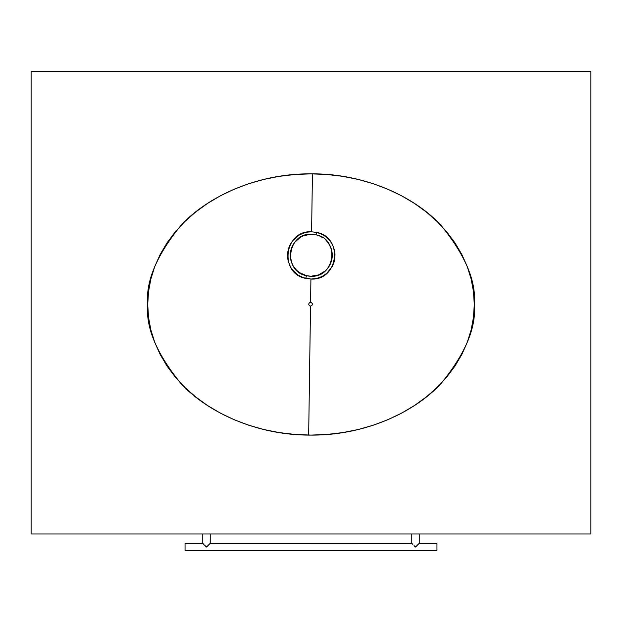 <?xml version="1.0" encoding="UTF-8"?>
<svg xmlns="http://www.w3.org/2000/svg" width="622" height="622" viewBox="0 0 622 622"><rect width="100%" height="100%" fill="white"/><g stroke="black" fill="none" stroke-linecap="round" stroke-linejoin="round"><path stroke-width="0.93" d="M147.725 304.469C145.548 281.766 156.433 255.642 180.38 226.097C205.431 198.045 255.572 173.328 311 173.849C366.428 173.328 416.569 198.045 441.62 226.097C465.567 255.642 476.452 281.766 474.275 304.469L473.49 317.274L471.134 329.955L467.246 342.388L461.843 354.454L454.993 366.039L446.759 377.041L437.212 387.335L426.451 396.828L414.579 405.443L401.711 413.078L387.965 419.663L373.48 425.145L358.396 429.468L342.854 432.578L327.001 434.459L311 435.089L294.999 434.459L279.146 432.578L263.604 429.468L248.52 425.145L234.035 419.663L220.289 413.078L207.421 405.443L195.549 396.828L184.788 387.335L175.241 377.041L167.007 366.039L160.157 354.454L154.754 342.388L150.866 329.955L148.51 317.274L147.725 304.469L148.51 291.664L150.866 278.983L154.754 266.55L160.157 254.484L167.007 242.899L175.241 231.897L184.788 221.603L195.549 212.11L207.421 203.495L220.289 195.86L234.035 189.275L248.52 183.793L263.604 179.47L279.146 176.36L294.999 174.479L311 173.849L327.001 174.479L342.854 176.36L358.396 179.47L373.48 183.793L387.965 189.275L401.711 195.86L414.579 203.495L426.451 212.11L437.212 221.603L446.759 231.897L454.993 242.899L461.843 254.484L467.246 266.55L471.134 278.983L473.49 291.664L474.275 304.469C476.452 327.172 465.567 353.296 441.62 382.841C416.569 410.893 366.428 435.61 311 435.089C255.572 435.61 205.431 410.893 180.38 382.841C156.433 353.296 145.548 327.172 147.725 304.469M590.9 71.219L590.9 533.987L590.9 71.219L31.1 71.219L31.1 533.987L590.9 533.987L31.1 533.987L31.1 71.219L590.9 71.219M426.451 212.11L414.579 203.495M387.965 189.275L373.48 183.793M263.604 429.468L279.146 432.578M387.965 419.663L401.711 413.078M473.49 317.274L474.275 304.469M308.667 435.073L310.526 306.078L309.212 305.519L308.691 304.189L309.251 302.875L310.58 302.346L310.914 279.029L303.692 277.801L297.891 274.932L291.741 268.898L290.583 267.071L288.157 261.061L287.512 256.808L287.675 252.478L288.616 248.279L290.311 244.298L292.69 240.706L299.205 235.085L303.108 233.242L307.299 232.13L311.599 231.804L312.431 173.857L311.599 231.804L316.699 232.434L316.085 234.805C339.97 239.058 335.258 277.863 310.961 276.23L306.436 275.67L305.783 278.392L310.914 279.029C338.407 280.942 343.741 237.2 316.699 232.434L320.82 233.81L324.591 235.893L327.942 238.63L330.717 241.911L332.879 245.659L334.309 249.717L334.986 253.986L334.869 258.309L333.952 262.523L332.257 266.511L326.861 273.229L323.354 275.74L319.428 277.591L315.261 278.695L310.914 279.029L310.58 302.346L311.894 302.914L312.423 304.244L311.855 305.558L310.526 306.078L309.212 305.519L308.691 304.189L309.251 302.875L310.58 302.346L311.894 302.914L312.423 304.244L311.855 305.558L310.526 306.078L308.667 435.073M318.503 274.94L310.961 276.23A20.992 20.992 0 0 0 318.495 274.94L325.065 271.052M327.716 268.269L331.293 261.52L332.101 257.78A20.992 20.992 0 0 0 326.029 240.317L328.486 243.233L331.083 248.333L332.21 253.955L332.101 257.78A20.992 20.992 0 0 1 321.971 273.291M319.731 236.033L323.067 237.884A20.992 20.992 0 0 0 311.56 234.245L316.085 234.805L319.731 236.033M308.691 304.189L309.251 302.875M311.855 305.558L310.526 306.078M310.961 276.23L306.436 275.67A20.992 20.992 0 0 0 310.961 276.23L308.784 276.082M308.084 275.989L306.638 275.717M306.871 275.764L304.881 275.235M302.945 274.512L299.345 272.522M297.713 271.27L296.204 269.862M293.895 267.04L293.638 266.651M292.604 264.863L291.749 262.989M290.801 259.957L290.614 259.04M290.272 254.934L291.259 248.854M295.225 241.686L296.632 240.185M298.179 238.817L299.851 237.62M303.505 235.73L305.456 235.062M307.462 234.595L311.56 234.245L316.085 234.805L316.699 232.434L311.599 231.804C284.262 229.86 278.656 273.594 305.783 278.392L306.436 275.67L299.446 272.591L296.492 270.15L293.187 265.921M312.687 234.292L313.721 234.393M314.437 234.486L315.883 234.758M315.649 234.712L317.64 235.24M319.576 235.963L323.176 237.954M327.677 242.152L328.307 242.992M328.882 243.824L329.917 245.612M330.484 246.81L331.573 249.951M331.682 250.378L331.907 251.436M330.539 263.549L332.101 257.733M328.548 267.149L327.296 268.79M324.871 271.223L324.342 271.658M322.67 272.856L320.89 273.89M318.223 275.041L317.065 275.414M291.912 247.097L294.828 242.176L300.574 237.169L304.034 235.528L311.56 234.245C287.341 232.558 282.497 271.355 306.436 275.67A20.992 20.992 0 0 1 296.492 270.15M292.628 264.918L290.871 260.245L290.303 256.466L291.244 248.901M304.034 235.528A20.992 20.992 0 0 0 290.871 260.245M292.13 263.883A20.992 20.992 0 0 0 294.012 267.211M312.26 303.466L311.295 302.51M309.212 305.519L309.81 305.923M415.861 546.684L415.131 546.684L415.496 547.049L419.228 543.317L419.228 533.987L419.228 543.317L415.496 547.049L414.765 546.318L415.496 547.049L415.131 546.684L415.496 547.049L416.919 545.626M414.065 545.618L414.765 546.318L414.065 545.618M412.86 544.413L411.834 543.387L412.86 544.413M411.764 543.317L210.236 543.317L210.236 533.987L210.166 543.387L411.764 543.317L411.764 533.987L411.764 543.317M206.869 546.684L206.139 546.684L206.504 547.049L210.166 543.387L206.504 547.049L205.773 546.318L206.504 547.049L207.243 546.31L206.504 547.049L204.428 544.973L205.773 546.318M203.868 544.413L203.06 543.605L203.868 544.413M202.772 533.987L202.772 543.317L185.045 543.317L185.045 550.781L436.955 550.781L436.955 543.317L419.228 543.317L436.955 543.317L436.955 550.781L185.045 550.781L185.045 543.317L202.772 543.317L202.772 533.987M207.935 545.618L207.235 546.318"/></g></svg>
